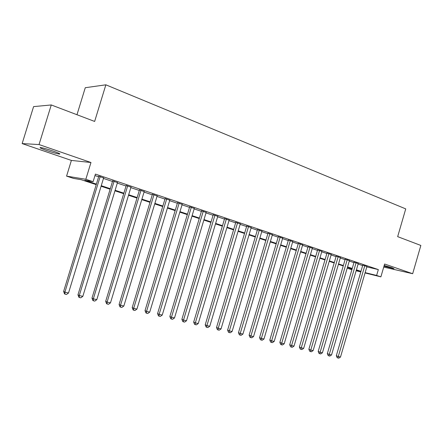 <?xml version="1.0" encoding="UTF-8"?>
<svg xmlns="http://www.w3.org/2000/svg" width="443" height="443" viewBox="0 0 443 443"><rect width="100%" height="100%" fill="white"/><g stroke="black" fill="none" stroke-linecap="round" stroke-linejoin="round"><path stroke-width="0.66" d="M46.903 150.576C52.529 152.464 56.649 153.621 59.251 154.048C60.973 154.12 58.925 153.123 53.11 151.063C47.445 149.153 43.287 147.979 40.64 147.541C38.918 147.486 41.005 148.494 46.903 150.576M383.987 266.188L393.993 268.74L392.072 267.799L384.203 265.457M96.231 184.648L81.124 179.681L73.483 178.396L66.572 176.126L85.831 179.288L93.102 181.691L84.834 180.301L96.397 184.111M71.389 160.427L90.965 162.509L39.039 144.556L51.261 104.952L33.585 106.619L22.15 143.587L71.389 160.427L66.572 176.126M76.971 114.726L85.272 87.72L105.86 84.818L405.738 208.891L397.664 236.64L420.85 245.45L412.666 273.713L384.618 264.022L380.886 276.858L365.043 272.949M351.875 269.704L347.19 268.209L351.969 269.388M352.124 268.868L347.439 267.328L347.19 268.209M39.039 144.556L22.15 143.587M383.727 267.085L412.666 273.713M103.629 177.931L98.783 176.297M117.461 182.588L112.649 180.965M130.984 187.14L126.2 185.528M144.202 191.586L139.456 189.992M157.132 195.939L152.42 194.355M169.785 200.197L165.101 198.625M182.162 204.367L177.51 202.8M194.283 208.448L189.659 206.892M206.145 212.441L201.548 210.89M217.757 216.35L213.194 214.811M229.131 220.177L224.601 218.654M240.278 223.931L235.776 222.414M251.198 227.608L246.723 226.102M261.896 231.207L257.455 229.712M272.39 234.74L267.976 233.256M282.673 238.196L278.287 236.723M292.762 241.585L288.399 240.128M302.652 244.907L298.322 243.467M312.359 248.169L308.051 246.745M321.884 251.369L317.598 249.957M331.226 254.509L326.973 253.114M340.396 257.593L336.171 256.209M349.4 260.622L345.197 259.249M358.237 263.591L354.062 262.234M366.815 266.874L378.333 269.588L95.417 174.105L93.102 181.691M94.974 175.566L98.628 176.796M103.479 178.429L112.494 181.458M117.312 183.081L126.05 186.016M130.835 187.627L139.307 190.473M144.058 192.068L152.27 194.831M156.988 196.415L164.957 199.095M169.641 200.673L177.366 203.271M182.023 204.832L189.515 207.352M194.139 208.908L201.41 211.35M206.006 212.895L213.061 215.265M217.624 216.799L224.468 219.102M228.998 220.625L235.643 222.857M240.145 224.374L246.59 226.539M251.065 228.045L257.328 230.15M261.769 231.645L267.843 233.688M272.262 235.172L278.16 237.155M282.545 238.627L288.277 240.555M292.635 242.016L298.194 243.888M302.525 245.344L307.929 247.161M312.232 248.606L317.481 250.373M321.751 251.807L326.851 253.523M331.098 254.952L336.049 256.613M340.268 258.031L345.08 259.648M349.272 261.06L353.946 262.633M358.11 264.034L362.656 265.556M366.92 266.509L362.767 265.163M90.965 162.509L85.831 179.288M378.333 269.588L376.622 275.452L380.886 276.858M51.261 104.952L94.641 121.443L105.86 84.818M356.238 270.435L358.764 271.055L356.294 270.247M343.236 265.944L338.413 264.36M334.188 262.965L329.221 261.331M324.968 259.936L319.857 258.252M315.577 256.84L310.316 255.113M306.002 253.689L300.587 251.912M296.251 250.483L290.674 248.645M286.305 247.211L280.563 245.317M276.172 243.871L270.258 241.928M265.833 240.471L259.742 238.467M255.29 236.999L249.016 234.934M244.53 233.461L238.068 231.335M233.555 229.845L226.899 227.658M222.358 226.163L215.497 223.903M210.923 222.397L203.852 220.071M199.25 218.554L191.963 216.156M187.328 214.633L179.819 212.158M175.151 210.624L167.41 208.077M162.714 206.532L154.729 203.902M150 202.346L141.766 199.638M137.003 198.071L128.509 195.274M123.719 193.696L114.958 190.811M110.13 189.227L101.093 186.248M360.801 271.908L356.144 270.756M365.137 272.622L376.622 275.452M101.253 185.711L110.29 188.69M115.119 190.285L123.879 193.17M128.669 194.748L137.164 197.55M141.921 199.117L150.155 201.831M154.884 203.387L162.863 206.023M167.559 207.568L175.306 210.12M179.969 211.66L187.478 214.135M192.112 215.663L199.4 218.061M204.001 219.578L211.067 221.91M215.641 223.416L222.502 225.675M227.043 227.176L233.699 229.369M238.212 230.858L244.674 232.985M249.154 234.463L255.428 236.529M259.88 237.996L265.972 240.006M270.396 241.463L276.305 243.412M280.701 244.863L286.444 246.751M290.807 248.191L296.384 250.029M300.719 251.458L306.135 253.246M310.443 254.664L315.704 256.397M319.99 257.809L325.096 259.493M329.348 260.894L334.315 262.533M338.541 263.923L343.364 265.512M347.561 266.896L352.246 268.441M356.421 269.82L360.973 271.321M362.811 265.019L336.32 355.723L338.275 356.526L364.805 265.639M340.501 357.047L338.801 358.182L337.909 357.972L338.275 356.526L340.501 357.047L366.965 266.365M337.909 357.972L337.129 357.651L336.32 355.723M354.107 262.084L327.338 353.608L329.276 354.406L356.089 262.705M331.541 354.943L329.83 356.083L328.922 355.873L329.276 354.406L331.541 354.943L358.282 263.447M328.922 355.873L328.147 355.546L327.338 353.608M345.241 259.094L318.19 351.449L320.117 352.246L347.212 259.714M322.421 352.794L320.693 353.946L319.774 353.73L320.117 352.246L322.421 352.794L349.444 260.467M319.774 353.73L319.004 353.409L318.19 351.449M336.215 256.048L308.871 349.25L310.781 350.053L338.17 256.669M313.129 350.601L311.39 351.77L310.454 351.548L310.781 350.053L313.129 350.601L340.445 257.433M310.454 351.548L309.69 351.227L308.871 349.25M327.023 252.947L299.379 347.013L301.273 347.81L328.955 253.562M303.665 348.375L301.916 349.549L300.958 349.328L301.273 347.81L303.665 348.375L331.275 254.348M300.958 349.328L300.199 349.006L299.379 347.013M317.653 249.786L289.711 344.732L291.583 345.529L319.569 250.4M294.019 346.105L292.258 347.29L291.278 347.063L291.583 345.529L294.019 346.105L321.934 251.198M291.278 347.063L290.53 346.742L289.711 344.732M308.106 246.563L279.854 342.406L281.709 343.203L310.006 247.183M284.196 343.79L282.412 344.992L281.421 344.759L281.709 343.203L284.196 343.79L312.409 247.991M281.421 344.759L280.679 344.438L279.854 342.406M298.377 243.285L269.809 340.036L271.642 340.833L300.254 243.899M274.173 341.431L272.384 342.644L271.371 342.406L271.642 340.833L274.173 341.431L302.707 244.724M271.371 342.406L270.634 342.085L269.809 340.036M288.459 239.934L259.565 337.621L261.376 338.419L290.315 240.549M263.962 339.022L262.156 340.252L261.121 340.008L261.376 338.419L263.962 339.022L292.817 241.391M261.121 340.008L260.395 339.687L259.565 337.621M278.348 236.523L249.121 335.157L250.915 335.949L280.181 237.138M253.551 336.575L251.729 337.81L250.672 337.566L250.915 335.949L253.551 336.575L282.734 237.996M250.672 337.566L249.957 337.245L249.121 335.157M268.037 233.046L238.472 332.649L240.239 333.441L269.848 233.655M242.93 334.072L241.092 335.323L240.017 335.069L240.239 333.441L242.93 334.072L272.451 234.53M240.017 335.069L239.309 334.753L238.472 332.649M257.516 229.502L227.613 330.085L229.352 330.871L259.305 230.105M232.093 331.519L230.244 332.787L229.147 332.527L229.352 330.871L232.093 331.519L261.963 230.997M229.147 332.527L228.45 332.211L227.613 330.085M246.79 225.886L216.527 327.471L218.244 328.257L248.551 226.478M221.04 328.916L219.174 330.196L218.056 329.935L218.244 328.257L221.04 328.916L251.259 227.392M218.056 329.935L217.369 329.614L216.527 327.471M235.842 222.198L205.22 324.808L206.909 325.588L237.575 222.785M209.76 326.258L207.883 327.554L206.737 327.288L206.909 325.588L209.76 326.258L240.339 223.715M206.737 327.288L206.067 326.973L205.22 324.808M224.667 218.432L193.674 322.083L195.335 322.864L226.379 219.008M198.248 323.551L196.354 324.857L195.186 324.586L195.335 322.864L198.248 323.551L229.197 219.961M195.186 324.586L194.527 324.27L193.674 322.083M213.26 214.595L181.89 319.303L183.518 320.079L214.944 215.16M186.497 320.782L184.587 322.105L183.396 321.823L183.518 320.079L186.497 320.782L217.823 216.129M183.396 321.823L182.743 321.513L181.89 319.303M201.615 210.669L169.863 316.468L171.458 317.238L203.265 211.228M174.498 317.958L172.571 319.292L171.352 319.01L171.458 317.238L174.498 317.958L206.211 212.219M171.352 319.01L170.716 318.694L169.863 316.468M189.726 206.665L157.575 313.566L159.131 314.336L191.343 207.208M162.238 315.067L160.294 316.418L159.054 316.13L159.131 314.336L162.238 315.067L194.35 208.221M159.054 316.13L158.428 315.82L157.575 313.566M177.577 202.573L145.022 310.609L146.544 311.374L179.16 203.104M149.717 312.121L147.757 313.489L146.489 313.19L146.544 311.374L149.717 312.121L182.234 204.14M146.489 313.19L145.88 312.88L145.022 310.609M165.167 198.392L132.191 307.58L133.681 308.345L166.718 198.913M136.92 309.109L134.943 310.488L133.648 310.189L133.681 308.345L136.92 309.109L169.852 199.97M133.648 310.189L133.055 309.878L132.191 307.58M152.486 194.123L119.084 304.491L120.529 305.244L153.998 194.632M123.846 306.024L121.853 307.425L120.524 307.115L120.529 305.244L123.846 306.024L157.204 195.712M120.524 307.115L119.948 306.811L119.084 304.491M139.523 189.754L105.683 301.329L107.084 302.082L140.996 190.252M110.473 302.879L108.469 304.297L107.112 303.981L107.084 302.082L110.473 302.879L144.274 191.354M107.112 303.981L106.547 303.676L105.683 301.329M126.272 185.29L91.983 298.1L93.34 298.842L127.7 185.772M96.807 299.662L94.78 301.096L93.395 300.769L93.34 298.842L96.807 299.662L131.056 186.902M93.395 300.769L92.847 300.47L91.983 298.1M112.721 180.727L77.968 294.794L79.28 295.531L114.106 181.193M82.824 296.367L80.781 297.818L79.363 297.486L79.28 295.531L82.824 296.367L117.533 182.344M79.363 297.486L78.837 297.187L77.968 294.794M98.855 176.054L63.631 291.411L64.894 292.142L100.196 176.508M68.521 293L66.456 294.468L65.005 294.13L64.894 292.142L68.521 293L103.701 177.687M65.005 294.13L64.501 293.831L63.631 291.411M59.251 154.048L59.406 153.555"/></g></svg>
